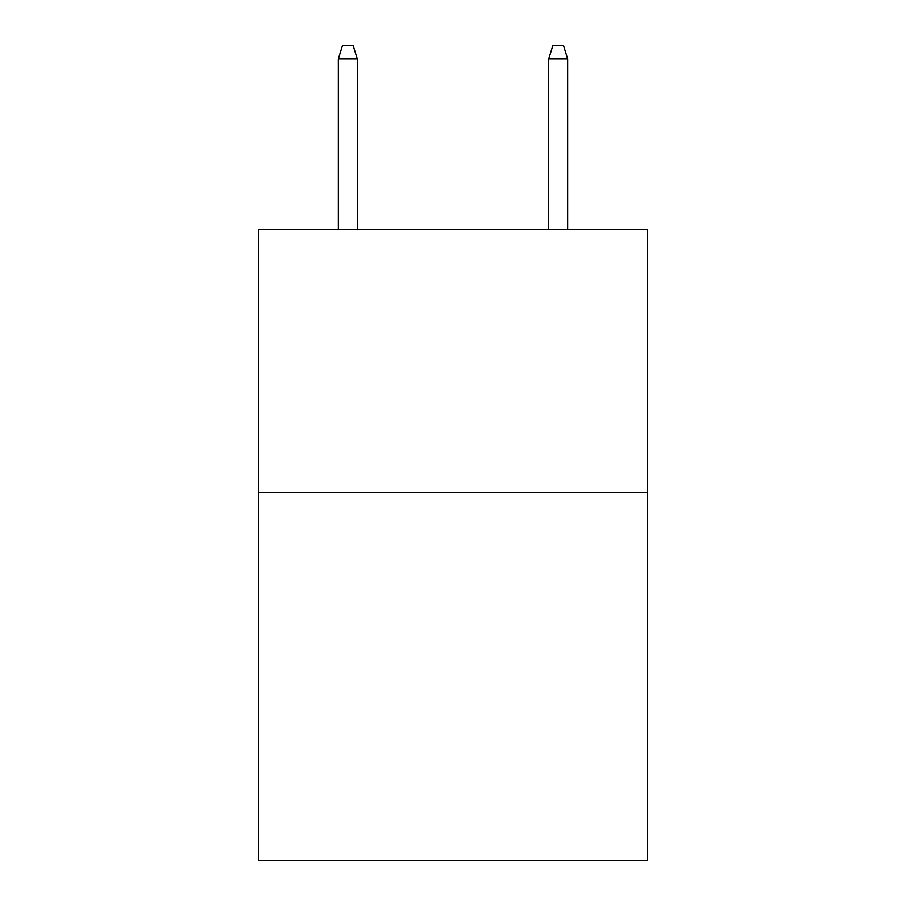 <?xml version="1.0" encoding="UTF-8"?>
<svg xmlns="http://www.w3.org/2000/svg" width="906" height="906" viewBox="0 0 906 906"><rect width="100%" height="100%" fill="white"/><g stroke="black" fill="none" stroke-linecap="round" stroke-linejoin="round"><path stroke-width="1.36" d="M647.597 492.547L647.597 860.7L258.403 860.7L258.403 229.58L647.597 229.58L647.597 492.547L258.403 492.547M357.281 229.58L357.281 58.969L338.346 58.969L338.346 229.58M338.346 58.969L342.559 45.3L353.068 45.3L357.281 58.969M548.719 58.969L552.932 45.3L563.441 45.3L567.654 58.969L548.719 58.969L548.719 229.58M567.654 58.969L567.654 229.58"/></g></svg>
